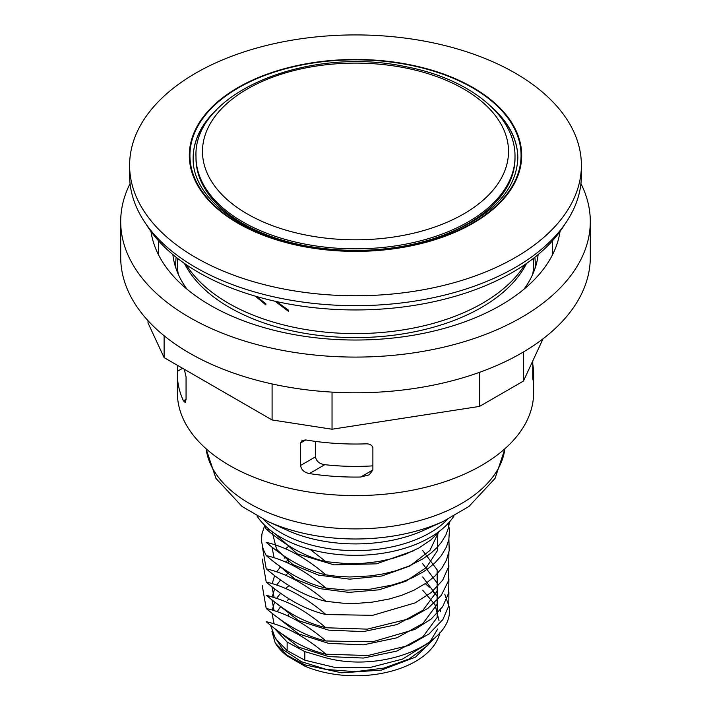<?xml version="1.0" encoding="UTF-8"?>
<svg xmlns="http://www.w3.org/2000/svg" width="711" height="711" viewBox="0 0 711 711"><rect width="100%" height="100%" fill="white"/><g stroke="black" fill="none" stroke-linecap="round" stroke-linejoin="round"><path stroke-width="1.07" d="M193.161 158.206A162.339 93.728 180 0 1 216.597 109.832M494.403 109.832A162.339 93.728 180 0 1 517.839 158.206M369.951 250.059A159.504 92.083 0 0 0 515.004 158.349L515.004 156.749A159.504 92.083 180 0 1 416.539 241.82A159.504 92.083 180 0 1 242.718 221.859A159.504 92.083 180 0 1 195.996 156.749L195.996 158.349A159.504 92.083 0 0 0 242.718 223.458A159.504 92.083 0 0 0 340.951 250.05M372.884 465.856A159.628 92.163 180 0 1 324.803 464.683C319.417 463.874 316.306 461.261 315.471 456.853L315.471 441.398M305.819 439.949L302.086 440.456L300.566 442.98L305.819 439.949A178.123 102.837 0 0 0 365.436 443.868C369.32 443.637 371.8 444.855 372.884 447.503L372.884 469.98L360.655 477.037L369.205 474.841L372.884 469.98M177.821 365.534L177.448 371.266L182.603 368.289M184.087 369.151A178.123 102.837 0 0 0 184.442 369.871L186.06 376.874L186.06 399.351L183.447 400.862A178.123 102.837 180 0 1 177.377 374.244A178.123 102.837 180 0 1 177.448 371.266M532.77 360.948L532.77 377.665C533.01 381.158 533.268 381.007 533.552 377.221L532.77 377.665L533.099 380.216M280.756 606.616L277.086 611.664L280.285 607.141M325.931 654.209C306.077 649.614 286.169 638.771 266.216 621.69C286.026 626.258 305.926 637.1 325.931 654.209L367.889 655.533L408.807 645.455L429.044 633.936L442.864 619.583L448.792 605.781L448.899 592.041M448.908 578.852L448.703 593.001L442.669 606.67L431.15 619.05L414.922 629.413L372.6 641.775L325.922 640.984C306.219 636.461 286.311 625.627 266.216 608.465L262.208 585.446M284.178 558.171L285.786 557.175M325.914 627.751C300.353 621.156 285.626 611.158 266.234 595.258C285.422 600.608 300.273 606.252 325.914 627.751L367.356 629.137L409.429 618.739L427.942 608.323L441.291 595.365L448.472 580.789L448.899 565.645M448.899 552.385L448.712 566.525L442.695 580.167L431.248 592.53L415.046 602.91L372.697 615.317L325.922 614.544C306.183 610.002 286.284 599.169 266.225 582.033L262.217 559.015M448.899 539.16L449.201 550.616L446.428 560.197L441.895 568.116L435.008 575.972L426.973 582.576L414.006 590.201L401.679 595.311L389.344 598.982L372.173 602.164L357.233 603.346L342.969 603.195L325.931 601.319C306.121 596.751 286.213 585.908 266.216 568.8L262.208 545.764M266.225 555.584C285.973 560.126 305.872 570.96 325.922 588.095C305.988 583.455 286.098 572.622 266.225 555.584L263.159 549.07L261.524 541.204L261.879 534.174L264.528 525.971M448.259 523.278L449.432 529.899L448.881 539.293L446.446 546.963L441.327 555.647L435.194 562.579L428.751 568.062L422.885 572.079L412.815 577.545L401.964 581.998L391.921 585.109L370.484 589.143L346.337 590.13L325.931 588.095M325.922 574.87C306.201 570.346 286.302 559.513 266.234 542.369C285.866 546.848 305.757 557.682 325.914 574.87L336.827 576.292L349.856 576.985L370.858 575.883L383.647 573.821L394.969 571.031L408.47 566.267L422.885 558.846L430.679 553.336L436.918 547.639L441.478 542.235L445.948 534.814L448.472 527.864L449.45 521.954M440.296 530.557L430.964 539.88L418.921 547.977L405.492 554.242L392.241 558.57L378.101 561.637L361.828 563.467L346.879 563.69L325.931 561.654C306.157 557.104 286.257 546.261 266.225 529.144L263.834 524.434M270.553 625.289L275.486 638.638L287.146 650.601L287.146 642.051L304.815 651.614L304.815 660.199L287.146 650.601M304.815 660.199L336.036 667.718L370.458 667.389L402.417 659.133L426.662 644.157M304.815 666.127L287.146 655.933L287.146 655.275L304.815 664.838L304.815 666.127A85.018 49.086 0 0 0 439.807 632.737M266.216 608.465C286 613.024 305.899 623.867 325.922 640.984M266.225 582.033C286.106 586.637 306.006 597.471 325.922 614.535M266.216 568.8C286.053 573.395 305.961 584.229 325.931 601.319M266.225 529.144L270.278 530.219M310.112 549.39L325.931 561.654M444.775 594.156L449.183 606.945C455.076 643.766 381.14 674.33 323.425 657.115L304.815 651.614M287.146 642.051L274.357 628.293M436.376 636.407L415.553 657.08L381.452 670.1L341.6 672.81L304.815 664.838M287.146 655.275L275.237 642.975A85.018 49.086 0 0 0 287.146 655.933M271.94 631.501L275.237 642.975M425.338 583.704A85.018 49.086 180 0 1 429.222 587.259M432.768 591.25A85.018 49.086 180 0 1 434.19 593.152M440.393 609.762A85.018 49.086 180 0 1 440.456 611.638M257.053 516.062A105.255 60.773 0 0 0 281.076 537.525A105.255 60.773 0 0 0 453.947 516.062M532.77 364.21A178.123 102.837 180 0 1 533.623 374.244A178.123 102.837 180 0 1 533.552 377.221M204.688 275.806L199.196 272.757M186.158 264.608A179.741 103.77 0 0 0 482.6 303.197A179.741 103.77 0 0 0 524.842 264.608M256.733 296.558L265.878 303.793L265.878 304.921L255.267 296.132M276.561 301.562L288.346 310.094L288.346 311.231L275.041 301.224M177.377 374.244L177.377 392.756A178.123 102.837 0 0 0 287.333 487.764A178.123 102.837 0 0 0 481.454 465.474A178.123 102.837 0 0 0 533.623 392.756L533.623 374.244M183.447 400.862L185.251 402.55L186.06 399.351M315.471 456.853L300.566 465.456L300.566 442.98M360.655 477.037A178.123 102.837 180 0 1 309.401 473.579L324.803 464.683M300.566 465.456C301.295 469.82 304.237 472.531 309.401 473.579M184.433 263.417A178.123 102.837 0 0 0 481.454 307.472A178.123 102.837 0 0 0 526.567 263.417M178.31 274.339A178.123 102.837 180 0 1 177.377 263.843L177.377 258.217M533.623 258.217L533.623 263.843A178.123 102.837 180 0 1 532.69 274.339M129.606 165.343L129.606 175.253A225.894 130.415 0 0 0 269.051 295.749A225.894 130.415 0 0 0 515.235 267.478A225.894 130.415 0 0 0 581.394 175.253L581.394 165.343A225.894 130.415 0 0 0 441.949 44.846A225.894 130.415 0 0 0 195.765 73.117A225.894 130.415 0 0 0 129.606 165.343A225.894 130.415 0 0 0 269.051 285.831A225.894 130.415 0 0 0 515.235 257.56A225.894 130.415 0 0 0 581.394 165.343M203.968 275.415L200.591 273.548M288.346 310.956L275.521 301.34M265.878 304.628L255.773 296.274M237.981 87.577A166.196 95.958 0 0 0 237.981 223.272A166.196 95.958 0 0 0 473.019 223.272A166.196 95.958 0 0 0 473.019 87.577A166.196 95.958 0 0 0 237.981 87.577M564.845 224.258A221.841 128.078 180 0 1 512.364 272.437A221.841 128.078 180 0 1 146.155 224.258M148.039 320.714L148.039 322.998L164.108 357.615L272.091 419.961L332.037 429.231L479.552 406.408L523.429 381.078L543.062 338.783M120.701 221.53L120.701 257.231A234.799 135.561 0 0 0 189.473 353.083A234.799 135.561 0 0 0 445.353 382.474A234.799 135.561 0 0 0 590.299 257.231L590.299 221.53A234.799 135.561 180 0 1 355.5 357.091A234.799 135.561 180 0 1 120.701 221.53A234.799 135.561 180 0 1 130.069 183.616M187.046 289.235A182.985 105.646 180 0 1 172.88 254.582L172.88 254.582M538.12 254.582L538.12 254.582A182.985 105.646 180 0 1 523.954 289.235M560.019 231.484A205.248 118.497 180 0 1 426.005 332.819A205.248 118.497 180 0 1 210.367 305.321A205.248 118.497 180 0 1 150.981 231.484M580.931 183.616A234.799 135.561 180 0 1 590.299 221.53M164.108 335.752L164.108 357.615M272.091 383.949L272.091 419.961M332.037 392.117L332.037 429.231M479.552 372.324L479.552 406.408M523.429 351.972L523.429 381.078M273.175 634.523L282.96 649.587L301.535 661.754L326.642 669.46L355.233 671.691L383.869 668.1L409.065 658.999L427.773 645.428L437.745 628.942M439.016 620.641L434.963 604.643L422.698 590.183M288.302 586.255L285.511 588.45M280.543 593.241L276.677 598.307M274.615 602.057L272.215 610.109M271.975 613.211L274.117 623.92M278.561 631.475L298.638 647.134L328.695 656.6L363.463 658.048L396.836 651.063L422.947 636.709L437.212 617.37L437.123 596.271L422.698 576.968M288.302 573.03L285.502 575.235M280.552 580.016L276.677 585.091M274.615 588.832L272.215 596.885M271.984 599.995L274.108 610.687M278.561 618.25L298.629 633.919L328.695 643.384L363.472 644.824L396.836 637.829L422.947 623.485L437.212 604.137L437.123 583.038L422.698 563.734M288.302 559.806L285.493 562.01M280.543 566.8L276.686 571.866M274.615 575.617L272.206 583.669M271.975 586.762L274.126 597.471M278.543 605.017L298.62 620.685L328.678 630.15L363.445 631.599L396.827 624.613L422.947 610.278L437.221 590.93L437.132 569.831L422.698 550.527M288.302 546.59L285.511 548.794M271.975 547.097L274.126 557.806M278.552 565.361L295.154 579.172L319.648 588.619L348.834 592.379L378.892 589.828L405.883 581.234L426.289 567.6L437.434 550.616L437.843 532.415M272.117 531.641L276.579 549.301L292.861 564.596L318.528 575.119L349.732 579.163L381.789 576.008L409.918 566L429.906 550.518L438.74 531.748M275.326 533.934L297.18 553.842L334.072 564.854L376.501 563.832L413.5 550.785M263.541 519.439A105.255 60.773 0 0 0 281.076 532.841A105.255 60.773 0 0 0 447.459 519.439M287.022 530.193A110.614 63.866 0 0 0 423.978 530.193L443.255 521.421A141.747 81.836 0 0 1 267.745 521.421L287.022 530.193M206.119 448.765A149.79 86.475 0 0 0 249.588 503.566A149.79 86.475 0 0 0 407.696 523.474A149.79 86.475 0 0 0 504.881 448.765M219.646 106.757A162.339 93.728 0 0 0 193.161 158.064C191.952 194.574 235.776 231.857 299.18 244.655C347.439 254.209 393.796 251.81 438.26 237.447C489.826 218.313 516.355 191.854 517.839 158.064A162.339 93.728 0 0 0 491.354 106.766M238.425 87.826A165.574 95.594 0 0 0 312.644 247.757A165.574 95.594 0 0 0 515.431 130.682A165.574 95.594 0 0 0 238.425 87.826M175.919 268.251A179.741 103.77 180 0 1 176.124 257.231M534.876 257.231A179.741 103.77 180 0 1 535.081 268.251M158.757 255.285A197.151 113.822 180 0 1 158.722 241.002M552.278 241.002A197.151 113.822 180 0 1 552.243 255.285M463.705 88.991A153.025 88.351 180 0 1 463.705 213.931A153.025 88.351 180 0 1 247.295 213.931A153.025 88.351 180 0 1 247.295 88.991A153.025 88.351 180 0 1 463.705 88.991M287.28 600.422L288.302 599.631M288.302 561.521L288.302 563.245M288.302 614.402L288.302 616.135M504.988 448.668L495.034 478.423L468.976 506.445L443.255 521.421M206.012 448.668L215.966 478.423L242.024 506.445L267.745 521.421M515.004 156.749C515.662 115.209 468.416 78.13 404.843 66.523C307.685 45.851 192.939 92.59 195.996 156.749"/></g></svg>
